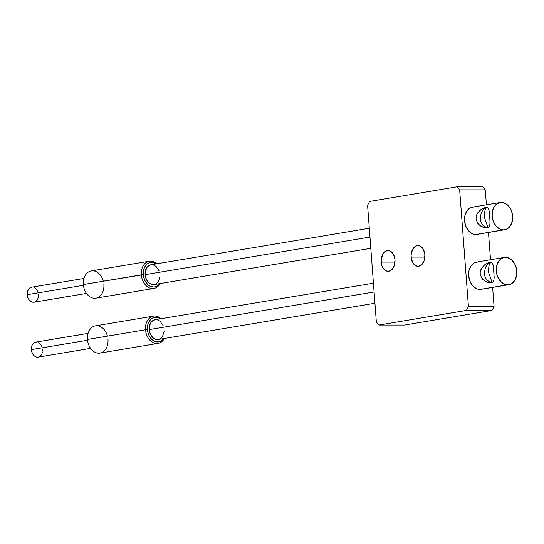 <?xml version="1.0" encoding="UTF-8"?>
<svg xmlns="http://www.w3.org/2000/svg" width="544" height="544" viewBox="0 0 544 544"><rect width="100%" height="100%" fill="white"/><g stroke="black" fill="none" stroke-linecap="round" stroke-linejoin="round"><path stroke-width="0.82" d="M381.174 262.092A10.363 6.95 90 0 1 388.076 250.573A10.363 6.95 90 0 1 394.985 259.78L394.162 255.925L391.272 251.729L388.668 250.607L387.301 250.634L384.717 251.865L382.65 254.47L381.154 260.059L381.997 265.948L383.744 269.035L384.887 270.144L387.491 271.266L390.184 270.817L391.435 270.008L394.25 265.696L394.985 259.78A10.363 6.95 90 0 1 388.076 271.3A10.363 6.95 90 0 1 381.174 262.092L394.985 262.092L381.174 262.092M411.094 257.088A10.363 6.95 90 0 1 418.003 245.568A10.363 6.95 90 0 1 424.905 254.776L423.314 249.247L421.192 246.724L418.588 245.602L415.895 246.051L414.644 246.854L412.57 249.465L411.08 255.054L411.38 259.073L413.664 264.03L414.807 265.139L417.411 266.261L418.778 266.234L421.362 265.003L424.17 260.692L424.905 254.776A10.363 6.95 90 0 1 418.003 266.295A10.363 6.95 90 0 1 411.094 257.088L424.905 257.088L411.094 257.088M468.425 306.598L466.385 310.413L378.916 325.047L376.353 322L367.574 205.265L369.621 201.45L457.089 186.816L459.646 189.863L468.425 306.598L459.646 189.863L485.282 189.863L486.404 204.809L485.282 189.863L459.646 189.863L457.089 186.816L369.621 201.45L367.574 205.265L376.353 322L378.916 325.047L466.385 310.413L492.014 310.413L404.546 325.047L378.916 325.047L404.546 325.047L492.014 310.413L466.385 310.413L468.425 306.598L494.061 306.598L492.014 310.413L494.061 306.598L468.425 306.598M482.725 186.816L485.282 189.863L482.725 186.816L457.089 186.816L482.725 186.816M488.485 232.485L490.538 259.74L488.485 232.485M492.619 287.416L494.061 306.598L492.619 287.416M163.676 338.592A12.437 9.173 -99.5 0 1 153.87 340.959A12.437 9.173 -99.5 0 1 147.438 329.61L145.493 329.759A13.818 10.193 80.5 0 0 153.258 342.693A13.818 10.193 80.5 0 0 164.322 338.484A13.818 10.193 -99.5 0 1 158.025 343.393A13.818 10.193 -99.5 0 1 145.493 329.759L87.489 339.47A13.818 10.193 80.5 0 0 100.021 353.097L158.025 343.393M107.991 339.47A13.818 10.193 -99.5 0 1 98.77 353.199A13.818 10.193 -99.5 0 1 87.489 339.47L145.493 329.759A13.818 10.193 -99.5 0 1 153.462 316.132A13.818 10.193 -99.5 0 1 161.017 318.723A13.818 10.193 80.5 0 0 150.205 317.499A13.818 10.193 80.5 0 0 145.493 329.759L147.438 329.61L147.784 324.877L148.478 322.742L150.77 319.328L152.279 318.192L155.74 317.247L157.556 317.485L160.371 318.832A12.437 9.173 -99.5 0 0 147.438 329.61L147.798 332.017L149.512 336.478L150.797 338.348L153.993 341.027L155.774 341.734L159.378 341.734L162.568 339.884L163.846 338.348M88.094 333.377L35.72 342.135A7.602 5.603 80.5 0 0 31.334 349.636L87.557 340.224L31.334 349.636A7.602 5.603 80.5 0 0 38.23 357.129L90.603 348.364M373.436 283.186L155.013 319.729A10.016 7.385 80.5 0 0 149.233 329.61L374.095 291.992L149.233 329.61A10.016 7.385 80.5 0 0 158.318 339.49L374.945 303.246M153.462 316.132L95.458 325.836A13.818 10.193 80.5 0 0 87.489 339.47A13.818 10.193 -99.5 0 1 95.458 325.836A13.818 10.193 -99.5 0 1 107.433 336.131M155.917 319.654L153.129 320.409L150.878 322.565L149.512 325.795L149.518 331.548L150.899 335.138L153.156 337.885L155.951 339.374L158.848 339.374M160.201 338.81L162.452 336.648L164.104 331.548M163.248 325.795L160.174 321.327L157.386 319.845M38.631 357.041L36.428 357.041L34.313 355.912L32.599 353.831L31.552 351.104L31.328 348.16L31.967 345.433L34.292 342.652L36.407 342.081M38.604 342.652L40.562 344.291L41.963 346.746M42.609 349.636L42.616 351.104M42.398 352.526L41.364 354.974L39.658 356.612M491.436 262.317C489.321 262.97 488.383 266.404 488.621 272.612L492.177 282.662L488.621 272.612C488.383 266.404 489.321 262.97 491.436 262.317M494.068 279.092L493.326 281.642L491.327 282.914L487.92 282.547L486.098 281.806L482.786 279.392L481.501 277.739L480.175 273.754L480.284 271.64L481.923 267.73L484.82 264.71L486.499 263.588L491.021 262.296L492.517 263.418L493.306 265.826L494.183 277.515M493.299 265.805L493.986 271.442L494.068 279.126L493.326 281.642L491.327 282.914L487.92 282.547L484.35 280.752L481.501 277.739L480.175 273.754M490.545 262.249L491.021 262.296M480.896 269.6L484.017 265.37L488.213 262.766L491.116 262.317L489.777 262.317L491.905 262.684L492.966 264.472M507.572 284.811A13.818 10.193 -99.5 0 1 496.373 271.918A13.818 10.193 -99.5 0 1 504.261 257.448A13.818 10.193 -99.5 0 1 505.512 257.339A13.818 10.193 -99.5 0 1 516.712 270.232A13.818 10.193 -99.5 0 1 508.824 284.702A13.818 10.193 -99.5 0 1 507.572 284.811L479.951 289.428L507.572 284.811L505.553 284.546L501.704 282.492L498.59 278.705L496.686 273.754L496.284 268.396L497.44 263.446L499.984 259.658L503.526 257.604L507.532 257.604L511.38 259.658L514.495 263.446L516.399 268.396L516.8 273.754L515.644 278.705L514.522 280.786L511.421 283.764L507.572 284.811M504.261 257.448L476.639 262.065A13.818 10.193 80.5 0 0 468.751 276.536A13.818 10.193 80.5 0 0 479.951 289.428A13.818 10.193 80.5 0 0 481.202 289.326L508.824 284.702M481.243 289.32L477.931 289.163L475.952 288.381L472.403 285.41L469.839 280.949L468.67 275.692L469.05 270.443L470.941 265.982L474.042 263.01L477.89 261.963M491.252 262.351L490.885 262.439M487.302 207.38C485.187 208.039 484.248 211.473 484.486 217.682L488.043 227.732L484.486 217.682C484.248 211.473 485.187 208.039 487.302 207.38M489.94 224.155L489.199 226.712L488.403 227.535L487.2 227.984L483.786 227.61L478.659 224.454L477.367 222.802L476.041 218.817L476.768 214.662L477.795 212.799L480.685 209.773L485.649 207.38L487.771 207.747L488.845 209.569M489.172 210.868L489.988 218.647L489.933 224.189L489.199 226.712L487.2 227.984L483.786 227.61L480.223 225.814L477.367 222.802L476.041 218.817M486.411 207.318L486.887 207.359M476.768 214.662L479.128 211.167L482.372 208.651L485.649 207.38L487.771 207.747L488.832 209.542L489.45 212.541L490.049 222.55M503.445 229.874A13.818 10.193 -99.5 0 1 492.238 216.981A13.818 10.193 -99.5 0 1 500.133 202.511A13.818 10.193 -99.5 0 1 501.378 202.409A13.818 10.193 -99.5 0 1 512.584 215.302A13.818 10.193 -99.5 0 1 504.689 229.772A13.818 10.193 -99.5 0 1 503.445 229.874L475.823 234.498L503.445 229.874L499.44 228.827L495.89 225.855L493.333 221.394L492.157 216.138L492.544 210.888L494.428 206.428L495.856 204.721L499.399 202.674L503.397 202.674L507.253 204.721L508.932 206.428L511.489 210.888L512.666 216.138L512.278 221.394L510.394 225.855L507.287 228.827L503.445 229.874M500.133 202.511L472.512 207.135A13.818 10.193 80.5 0 0 464.617 221.605A13.818 10.193 80.5 0 0 475.823 234.498A13.818 10.193 80.5 0 0 477.068 234.389L504.689 229.772M477.115 234.382L473.804 234.233L471.818 233.451L468.268 230.472L465.712 226.018L464.535 220.762L464.923 215.506L466.806 211.052L469.914 208.073L473.756 207.026M149.335 261.202L91.331 270.905A13.818 10.193 80.5 0 0 83.354 284.532L143.31 274.672A12.437 9.173 -99.5 0 1 156.244 263.894L153.428 262.555L151.606 262.317L148.145 263.255L146.635 264.398L144.344 267.804L143.303 272.265L143.31 274.672L141.358 274.829A13.818 10.193 -99.5 0 1 149.335 261.202A13.818 10.193 -99.5 0 1 156.883 263.786A13.818 10.193 80.5 0 0 146.078 262.568A13.818 10.193 80.5 0 0 141.358 274.829L83.354 284.532A13.818 10.193 -99.5 0 1 91.331 270.905A13.818 10.193 -99.5 0 1 103.306 281.194M83.96 278.44L31.586 287.205A7.602 5.603 80.5 0 0 27.2 294.698L83.429 285.294L27.2 294.698A7.602 5.603 80.5 0 0 34.095 302.199L86.469 293.434M369.308 228.249L150.885 264.792A10.016 7.385 80.5 0 0 145.105 274.672L369.968 237.055L145.105 274.672A10.016 7.385 80.5 0 0 154.19 284.56L370.811 248.316M160.188 283.553A13.818 10.193 -99.5 0 1 153.898 288.456A13.818 10.193 -99.5 0 1 141.358 274.829A13.818 10.193 80.5 0 0 149.131 287.756A13.818 10.193 80.5 0 0 160.188 283.553M103.863 284.532A13.818 10.193 -99.5 0 1 94.642 298.268A13.818 10.193 -99.5 0 1 83.354 284.532A13.818 10.193 80.5 0 0 95.887 298.166L153.898 288.456M159.718 283.417L156.924 286.096L155.251 286.797L153.462 287.035L149.865 286.096L148.179 284.954L145.377 281.54L143.664 277.086L143.31 274.672A12.437 9.173 -99.5 0 0 149.736 286.028A12.437 9.173 -99.5 0 0 159.548 283.662M159.12 270.864L156.046 266.397L153.252 264.908M151.79 264.717L149.002 265.479L146.751 267.634L145.098 272.734L145.391 276.617L146.771 280.208L149.029 282.955L151.817 284.437L154.72 284.437M156.074 283.873L158.324 281.717L159.97 276.617M38.481 294.698L38.481 296.174M38.27 297.588L37.23 300.043L35.523 301.675M34.496 302.11L32.3 302.11L29.254 300.043L27.846 297.588L27.2 294.698L27.418 291.808L28.451 289.36L30.158 287.722L32.273 287.144M34.476 287.722L36.428 289.36L37.835 291.808M491.205 262.337L487.907 263.962L485.513 267.26L484.384 272.558L484.935 276.42L486.676 279.942L491.334 282.914M487.07 207.4L483.772 209.025L481.379 212.33L480.257 217.627L480.801 221.483L482.542 225.005L487.2 227.984"/></g></svg>
